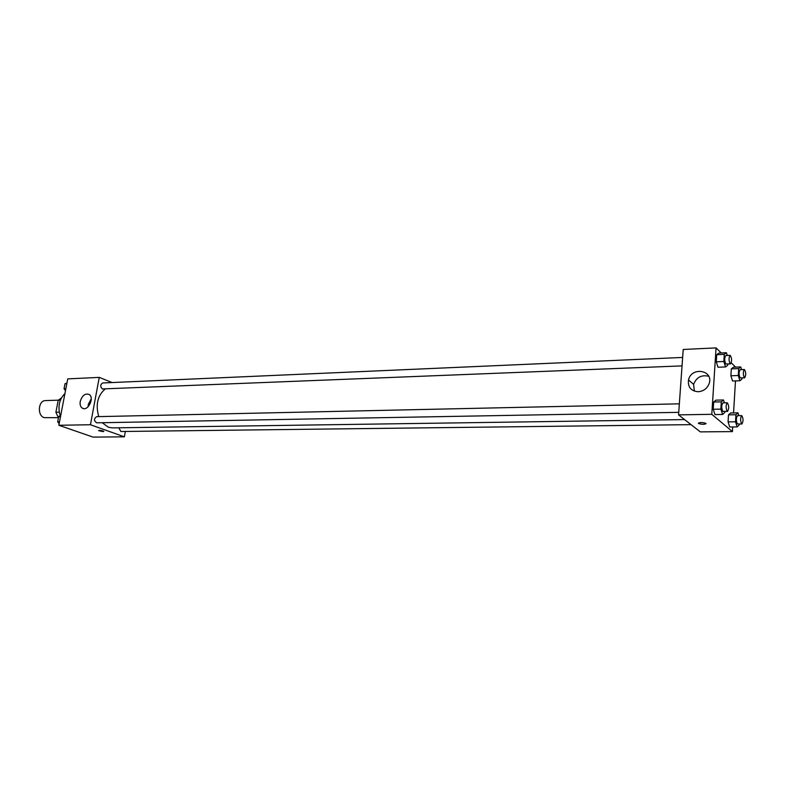 <?xml version="1.0" encoding="UTF-8"?>
<svg xmlns="http://www.w3.org/2000/svg" width="785" height="785" viewBox="0 0 785 785"><rect width="100%" height="100%" fill="white"/><g stroke="black" fill="none" stroke-linecap="round" stroke-linejoin="round"><path stroke-width="1.18" d="M58.306 400.164L45.55 400.585C38.21 400.36 37.003 415.628 44.225 417.659L58.483 417.679M59.248 412.154L55.902 412.243L58.218 400.272L61.426 397.926M58.757 416.737L57.737 416.374L55.902 412.243M59.905 416.325L57.737 416.374M60.376 400.193L58.218 400.272M64.939 393.53C59.14 399.398 57.59 406.944 60.308 416.178M125.335 431.465L124.373 436.833L93.032 437.098L58.846 425.274L67.746 378.89L99.253 377.379L112.108 382.55M80.256 401.429C82.16 395.444 85.123 393.118 89.166 394.472C94.887 397.809 87.684 411.988 82.239 408.102C80.423 406.777 79.766 404.56 80.256 401.429M124.373 436.833L90.452 424.744L58.846 425.274M90.452 424.744L99.253 377.379M91.237 398.79L88.283 404.432L88.136 406.748M98.567 430.622L103.021 431.613L98.567 430.622C99.646 430.121 101.383 430.357 103.767 431.299L103.021 431.622L103.816 431.416M679.349 403.833L96.604 416.668C93.788 418.768 93.817 420.819 96.722 422.811L678.74 412.341M118.78 427.786L120.89 431.514L691.055 424.646M682.636 357.44L102.756 382.962C100.225 384.542 100.097 386.534 102.364 388.938L682.037 365.888M102.217 422.703L108.34 427.226L112.176 427.884L684.589 419.582M105.2 388.977C97.556 395.532 95.407 404.746 98.782 416.619M732.709 426.971L732.434 431.603L700.298 431.878L678.564 414.873L683.205 349.472L716.067 347.902L721.219 352.965M733.553 412.93L735.486 380.892M715.91 400.154L713.683 402.028L713.222 409.27L714.988 414.588L713.222 409.27L713.683 402.028L715.91 400.154L723.495 399.977L724.427 402.842M718.913 353.073L716.725 354.702L716.263 361.807L718.01 367.233L716.263 361.807L716.725 354.702L718.913 353.073L726.439 352.73L727.303 355.468M733.367 367.223L731.316 368.862L730.894 375.77L732.533 380.99L730.894 375.77L731.316 368.862L733.367 367.223L740.716 366.938L741.54 369.627M732.434 431.603L711.789 414.313L716.067 347.902M731.286 362.876L735.623 367.135M729.736 427.001L728.068 421.888L729.736 427.001L737.154 426.922L735.516 421.79L735.928 414.735L737.988 412.851L738.881 415.658M728.5 414.853L728.068 421.888L728.5 414.853L730.59 412.979L728.5 414.853L735.928 414.735M698.189 391.735C690.918 391.018 687.689 387.093 688.514 379.96C691.291 366.438 713.771 370 709.208 383.423C707.285 388.477 703.605 391.244 698.189 391.735M711.789 414.313L678.564 414.873M705.872 423.35C705.018 424.567 702.585 424.616 698.591 423.498C699.229 422.232 701.633 422.173 705.803 423.301L705.872 423.35M708.747 376.28C701.456 374.592 696.423 377.3 693.616 384.385L694.382 391.146M698.346 423.144L698.591 423.488C701.77 424.528 704.253 424.577 706.049 423.645M724.84 411.507L724.781 412.517L722.592 414.46L720.846 409.122L721.297 401.851L723.495 399.977M727.303 402.774L722.936 402.872C721.395 405.089 721.346 407.925 722.789 411.389L727.509 411.458C729.147 408.534 729.079 405.639 727.303 402.774C725.772 405.001 725.723 407.837 727.155 411.311L727.509 411.458M722.592 414.46L714.988 414.588M720.846 409.122L713.222 409.27M721.297 401.851L713.683 402.028M727.783 364.054L727.705 365.26L725.556 366.948L723.829 361.492L724.28 354.359L726.439 352.73M730.178 355.35L725.84 355.536C724.378 357.675 724.339 360.472 725.742 363.936L730.482 363.946C732.042 361.012 731.944 358.146 730.178 355.35C728.715 357.489 728.686 360.295 730.079 363.759L730.482 363.946M725.556 366.948L718.01 367.233M723.829 361.492L716.263 361.807M724.28 354.359L716.725 354.702M739.264 424.057L739.205 424.989L737.154 426.922M741.746 415.608L737.488 415.677C736.026 417.836 735.977 420.593 737.331 423.939L741.923 424.028C743.454 421.202 743.395 418.395 741.746 415.608C740.294 417.777 740.245 420.534 741.599 423.89L741.923 424.028M737.988 412.851L730.59 412.979M735.516 421.79L728.068 421.888M741.982 377.948L741.913 379.047L739.902 380.754L738.273 375.515L738.685 368.587L740.716 366.938M744.396 369.519L740.177 369.676C738.783 371.756 738.744 374.474 740.069 377.83L744.661 377.86C746.142 375.024 746.054 372.237 744.396 369.519C743.022 371.609 742.983 374.327 744.298 377.683L744.661 377.86M739.902 380.754L732.533 380.99M738.273 375.515L730.894 375.77M738.685 368.587L731.316 368.862M59.14 423.714L57.688 421.81L58.659 416.776L60.612 416.07M59.513 421.771L57.688 421.81M60.484 416.737L58.659 416.776M65.489 390.665L64.046 388.732L65.008 383.767L66.931 383.129M65.871 388.663L64.046 388.732M66.833 383.688L65.008 383.767M82.239 408.102L83.602 408.602M688.514 379.96L693.616 384.385"/></g></svg>
